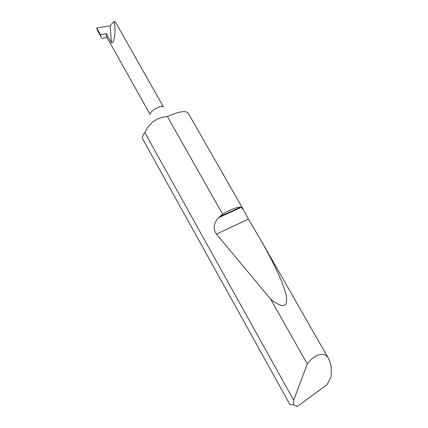 <?xml version="1.0" encoding="UTF-8"?>
<svg xmlns="http://www.w3.org/2000/svg" width="428" height="428" viewBox="0 0 428 428"><rect width="100%" height="100%" fill="white"/><g stroke="black" fill="none" stroke-linecap="round" stroke-linejoin="round"><path stroke-width="0.64" d="M96.696 28.077L100.468 34.823L106.288 33.587L106.085 35.872L150.121 114.42L150.661 112.682C153.005 109.14 162.694 104.871 163.48 107.005L115.656 22.47L113.966 21.4C116.25 28.837 114.479 43.902 111.424 42.747L110.151 25.808L96.696 28.077L97.456 30.447L101.072 36.915L102.394 38.402L106.947 37.413M144.814 132.557L293.672 400.196L293.581 404.594C291.409 405.006 290.136 404.872 289.751 404.192L142.61 138.859C141.914 137.575 142.471 135.703 144.273 133.247L144.814 132.557C149.618 122.595 157.156 117.261 167.423 116.55C178.845 111.473 185.779 110.349 188.213 113.163L243.414 209.688M293.672 400.196L307.288 363.982C313.933 354.742 324.499 350.612 328.699 358.835C330.871 363.212 331.705 368.422 331.197 374.457L330.93 377.277L327.131 384.542L297.219 406.6L295.925 406.012M222.619 214.193C230.858 209.367 236.855 207.04 240.6 207.211L241.248 207.366L243.409 209.693L248.384 219.109L260.256 239.145C274.091 263.327 284.486 285.449 286.455 296.797C287.712 307.561 282.432 308.331 270.619 299.113L216.472 234.121C212.887 228.91 213.577 223.421 218.526 217.649L222.619 214.193L167.423 116.55M307.288 363.982L270.619 299.113M106.288 33.587L111.424 42.747M113.966 21.4L110.151 25.808M293.581 404.594L297.219 406.6M100.468 34.823L101.072 36.915M219.559 216.718L240.6 207.211M216.472 234.121L248.384 219.109M328.699 358.835L260.256 239.145M218.526 217.649L241.248 207.366"/></g></svg>
